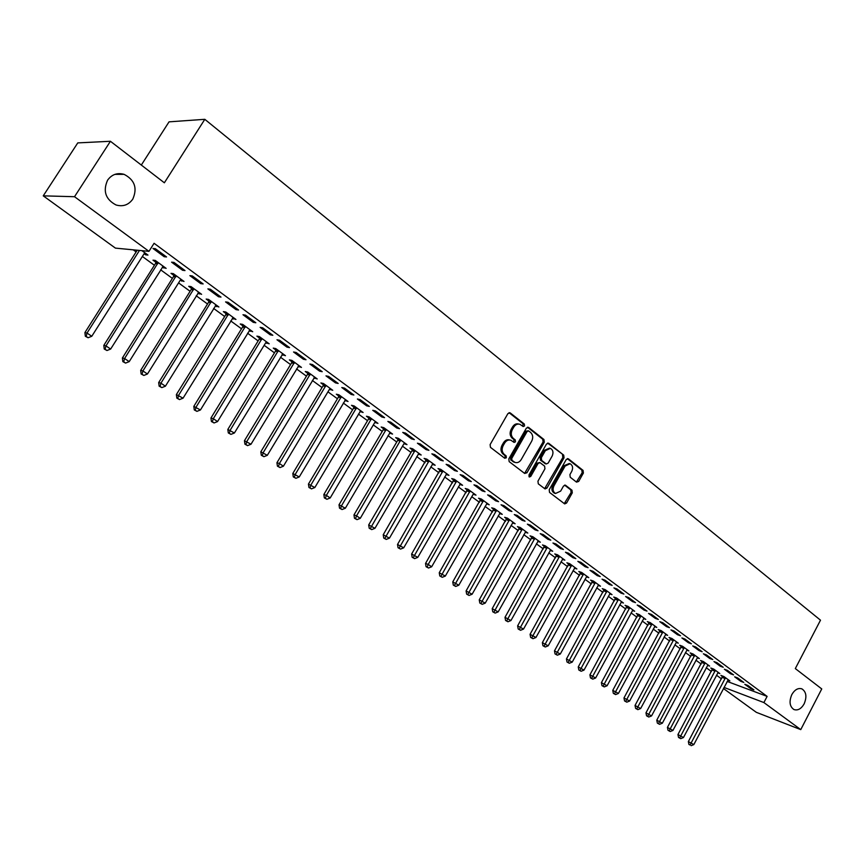 <?xml version="1.0" encoding="UTF-8"?>
<svg xmlns="http://www.w3.org/2000/svg" width="865" height="865" viewBox="0 0 865 865"><rect width="100%" height="100%" fill="white"/><g stroke="black" fill="none" stroke-linecap="round" stroke-linejoin="round"><path stroke-width="1.3" d="M524.536 425.937L524.298 424.023L510.242 412.919L507.917 413.578L490.109 444.599L490.466 447.356L504.738 458.245L506.36 457.758L506.111 455.844L504.284 454.439C501.884 452.125 501.505 449.195 503.16 445.659L504.63 443.085C506.339 440.447 508.447 439.507 510.934 440.253L514.091 442.426L515.464 441.81L515.226 439.896L513.41 438.479C511.02 436.155 510.653 433.224 512.296 429.7L513.767 427.126C515.443 424.531 517.508 423.601 519.973 424.326L523.184 426.542L524.536 425.937M522.741 426.25L523.109 423.764L509.042 412.67L510.242 412.919M504.511 458.072L505.182 457.466L504.944 455.552L503.106 454.147L504.284 454.439M513.648 442.134L514.048 439.625L512.221 438.209L513.41 438.479M791.821 694.595C788.923 701.591 789.637 706.575 793.951 709.549C797.811 710.771 801.206 708.878 804.147 703.861C807.034 696.855 806.31 691.87 801.963 688.908C798.146 687.707 794.762 689.6 791.821 694.595M107.574 180.19C102.751 191.133 105.562 199.393 116.029 204.973C122.971 206.93 128.55 204.983 132.778 199.145C137.6 188.148 134.702 179.877 124.073 174.341C117.272 172.492 111.769 174.449 107.574 180.19M576.512 482.129L578.674 481.437L583.378 473.047L583.075 470.409L568.435 458.85L566.24 459.531L549.21 489.752L549.534 492.412L564.683 503.906L566.575 503.03L572.284 492.845L571.981 490.217L565.386 485.168L563.493 486.054L560.65 491.115L555.535 493.483C552.984 491.893 552.443 489.385 553.903 485.935L565.094 466.062L570.089 463.726C572.684 465.305 573.246 467.824 571.776 471.306L569.927 474.593L570.24 477.242L576.512 482.129M727.173 681.425L767.114 696.39L154.078 243.292L148.975 251.347L115.413 248.114L43.25 195.847L74.52 196.712L148.975 251.347M767.114 696.39L763.892 702.564L800.763 729.617L756.302 712.317L723.432 688.508M43.25 195.847L77.774 142.898L110.428 141.276L164.361 182.796L204.81 119.316L820.496 620.183L795.313 668.58L821.75 688.929L800.763 729.617M110.428 141.276L74.52 196.712M544.28 442.231L543.955 439.528L528.656 427.461L526.374 428.132L508.815 458.893L509.161 461.618L524.687 473.458L526.958 472.755L544.28 442.231L543.079 441.961L542.755 439.258L527.488 427.213L528.656 427.461M548.756 443.323L563.721 455.141L564.034 457.801L546.983 488.055L545.058 488.941L538.289 483.838L537.954 481.156L544.939 468.808L544.615 466.138L539.987 462.613L538.062 463.499L530.764 476.388L529.391 477.004L528.947 475.004L546.518 444.005L548.756 443.323L547.675 443.075M204.81 119.316L169.043 121.846L141.319 165.053M740.754 681.306L743.803 682.442L737.683 677.933L734.645 676.808L740.754 681.306L741.175 680.506M717.777 672.786L719.821 673.543L713.722 669.088L710.781 668.007L712.436 669.207M720.21 666.18L723.237 667.283L716.977 662.666L713.939 661.563L720.21 666.18L720.632 665.358M697.233 657.789L699.331 658.557L693.081 653.983L690.151 652.913L691.838 654.156M699.125 650.653L702.153 651.745L695.73 646.998L692.703 645.928L699.125 650.653L699.569 649.831M676.16 642.403L678.322 643.182L671.921 638.5L669.002 637.451L670.732 638.716M677.511 634.737L680.528 635.797L673.932 630.942L670.916 629.882L677.511 634.737L677.955 633.904M654.556 626.638L656.784 627.417L650.221 622.616L647.312 621.6L649.096 622.897M655.324 618.399L658.33 619.437L651.561 614.453L648.555 613.415L655.324 618.399L655.778 617.556M632.402 610.463L634.694 611.252L627.958 606.322L625.071 605.327L626.887 606.668M632.564 601.629L635.548 602.646L628.596 597.52L625.611 596.515L632.564 601.629L633.018 600.786M609.663 593.866L612.031 594.666L605.122 589.606L602.245 588.643L604.116 590.006M609.176 584.416L612.15 585.4L605.003 580.134L602.04 579.161L609.176 584.416L609.652 583.551M586.319 576.836L588.773 577.647L581.669 572.457L578.815 571.516L580.729 572.911M585.162 566.726L588.113 567.678L580.772 562.272L577.831 561.331L585.162 566.726L585.637 565.861M562.358 559.352L564.877 560.163L557.59 554.833L554.757 553.924L556.725 555.362M560.477 548.551L563.418 549.48L555.871 543.912L552.94 543.004L560.477 548.551L560.974 547.675M537.738 541.393L540.344 542.214L532.862 536.732L530.05 535.857L532.072 537.338M535.111 529.867L538.019 530.764L530.267 525.044L527.358 524.158L535.111 529.867L535.608 528.98M512.448 522.947L515.14 523.768L507.441 518.135L504.652 517.292L506.739 518.816M509.02 510.653L511.907 511.507L503.927 505.625L501.051 504.792L509.02 510.653L509.528 509.755M486.606 503.744L489.233 504.803L481.318 499.019L478.55 498.208L480.691 499.775M482.183 490.888L485.038 491.709L476.82 485.654L473.977 484.854L482.183 490.888L482.702 489.979M459.726 484.443L462.591 485.308L454.449 479.351L451.714 478.583L453.92 480.194M454.558 470.549L457.38 471.328L448.924 465.089L446.113 464.332L454.558 470.549L455.087 469.63M432.24 464.354L435.182 465.262L426.813 459.131L424.11 458.396L426.369 460.061M426.11 449.605L428.91 450.33L420.195 443.918L417.417 443.204L426.11 449.605L426.661 448.675M400.69 440.015L356.542 515.832L360.251 518.351L403.944 443.702L406.983 444.621L398.365 438.306L395.694 437.625L398.03 439.334M396.819 428.034L399.576 428.716L390.602 422.098L387.855 421.428L396.819 428.034L397.37 427.094M371.474 418.638L326.375 495.375L330.192 497.97L374.826 422.401L377.951 423.374L369.074 416.876L366.446 416.238L368.847 417.99M366.63 405.804L369.344 406.431L360.089 399.608L357.386 398.992L366.63 405.804L367.193 404.842M344.843 400.452L348.044 401.49L338.896 394.797L336.312 394.213L338.788 396.019M335.501 382.881L338.172 383.454L328.624 376.416L325.975 375.864L335.501 382.881L336.074 381.908M313.941 377.854L317.228 378.946L307.799 372.047L305.269 371.507L307.81 373.377M303.399 359.235L306.015 359.754L296.165 352.498L293.559 351.99L303.399 359.235L303.983 358.251M282.077 354.553L285.472 355.699L275.751 348.584L273.254 348.108L275.881 350.033M270.258 334.831L272.832 335.285L262.657 327.792L260.116 327.359L270.258 334.831L270.864 333.847M249.217 330.527L252.71 331.728L242.676 324.386L240.243 323.975L242.957 325.954M236.048 309.638L238.556 310.027L228.057 302.285L225.57 301.917L236.048 309.638L236.675 308.643M215.309 305.734L218.899 306.989L208.552 299.409L206.173 299.063L208.973 301.107M200.712 283.612L203.156 283.936L192.3 275.935L189.878 275.643L200.712 283.612L201.34 282.596M176.211 275.74L124.582 358.521L129.199 361.646L180.277 280.173L184.007 281.449L173.314 273.632L171 273.351L173.897 275.459M164.177 256.71L166.556 256.959L155.332 248.688L152.986 248.471L164.177 256.71L164.826 255.683M139.47 250.428L87.019 333.047L91.787 336.28L144.109 253.726L145.698 254.84L146.315 253.867M141.936 250.666L147.958 255.067L145.698 254.84M133.232 249.834L136.129 251.931M142.368 256.483L154.413 265.274M160.62 269.793L172.394 278.389M178.568 282.887L190.095 291.3M196.236 295.776L207.513 303.993M213.623 308.448L224.651 316.493M230.728 320.926L241.519 328.797M247.574 333.209L258.127 340.918M264.149 345.308L274.475 352.844M280.465 357.202L290.586 364.587M296.544 368.923L306.437 376.145M312.362 380.47L322.05 387.542M327.954 391.834L337.437 398.754M343.308 403.036L352.596 409.805M358.434 414.065L367.528 420.693M373.334 424.931L382.233 431.43M388.017 435.636L396.732 442.004M402.485 446.189L411.016 452.417M416.746 456.59L425.104 462.689M430.792 466.841L438.988 472.82M444.653 476.95L452.676 482.8M458.309 486.909L466.17 492.639M471.771 496.726L479.47 502.338M485.049 506.414L492.596 511.918M498.154 515.962L505.538 521.346M511.064 525.379L518.297 530.656M523.801 534.667L530.894 539.846M536.365 543.836L543.317 548.907M548.767 552.876L555.568 557.838M560.996 561.796L567.667 566.662M573.062 570.597L579.593 575.366M584.967 579.28L591.368 583.951M596.72 587.854L602.991 592.428M608.311 596.309L614.464 600.797M619.762 604.657L625.795 609.057M631.061 612.896L636.975 617.21M642.219 621.038L648.015 625.265M653.226 629.071L658.914 633.212M664.104 636.997L669.672 641.062M674.841 644.825L680.301 648.815M685.448 652.567L690.8 656.47M695.925 660.2L701.169 664.028M706.262 667.748L711.408 671.5M716.48 675.197L721.518 678.874M162.361 267.026L166.134 268.366L155.268 260.419L152.986 260.17L155.927 262.322M182.602 270.28L185.002 270.561L173.973 262.419L171.584 262.171L182.602 270.28L183.239 269.253M197.944 293.04L201.599 294.316L191.079 286.629L188.732 286.304L191.576 288.38M218.521 296.738L220.997 297.084L210.325 289.224L207.87 288.888L218.521 296.738L219.148 295.722M232.393 318.233L235.94 319.455L225.754 311.995L223.343 311.616L226.1 313.627M253.294 322.342L255.835 322.764L245.498 315.141L242.978 314.741L253.294 322.342L253.91 321.337M262.019 338.539L213.309 418.692L217.558 421.569L265.76 342.67L269.21 343.805L259.338 336.582L256.883 336.128L259.543 338.085M286.964 347.135L289.548 347.622L279.546 340.248L276.973 339.772L286.964 347.135L287.558 346.151M298.133 366.295L301.474 367.409L291.894 360.402L289.386 359.894L291.97 361.786M319.574 371.15L322.213 371.69L312.525 364.554L309.897 364.024L319.574 371.15L320.158 370.177M325.986 385.347L279.395 463.51L283.396 466.224L329.489 389.261L332.755 390.299L323.467 383.509L320.904 382.946L323.413 384.784M351.179 394.429L353.871 395.024L344.486 388.104L341.805 387.52L351.179 394.429L351.752 393.467M359.959 411.491L363.105 412.508L354.099 405.923L351.493 405.307L353.926 407.091M381.833 416.995L384.568 417.654L375.464 410.94L372.739 410.302L381.833 416.995L382.395 416.054M389.51 433.106L392.569 434.079L383.822 427.678L381.173 427.007L383.541 428.737M411.578 438.901L414.346 439.604L405.512 433.084L402.744 432.403L411.578 438.901L412.118 437.96M418.206 454.082L421.19 455.012L412.692 448.794L410.01 448.092L412.302 449.768M440.436 460.158L443.248 460.904L434.673 454.579L431.873 453.844L440.436 460.158L440.977 459.229M446.081 474.463L448.989 475.361L440.728 469.317L438.014 468.571L440.242 470.192M468.473 480.799L471.306 481.589L462.98 475.447L460.148 474.669L468.473 480.799L468.992 479.88M470.149 490.844L428.207 564.434L431.657 566.78L473.166 494.304L476.01 495.126L467.976 489.255L465.229 488.466L467.403 490.055M495.699 500.846L498.564 501.678L490.477 495.71L487.611 494.888L495.699 500.846L496.207 499.938M499.538 513.529L502.273 514.351L494.466 508.642L491.698 507.82L493.807 509.355M522.157 520.33L525.055 521.206L517.183 515.399L514.297 514.545L522.157 520.33L522.665 519.443M525.174 532.235L527.834 533.056L520.243 527.499L517.432 526.634L519.487 528.137M547.88 539.273L550.8 540.182L543.155 534.548L540.236 533.651L547.88 539.273L548.378 538.398M550.129 550.432L552.703 551.254L545.307 545.847L542.485 544.95L544.485 546.41M572.9 557.698L575.852 558.639L568.402 553.157L565.472 552.227L572.9 557.698L573.387 556.833M574.425 568.154L576.901 568.965L569.711 563.699L566.867 562.78L568.813 564.196M597.25 575.625L600.213 576.598L592.968 571.268L590.016 570.305L597.25 575.625L597.726 574.771M598.072 585.41L600.472 586.211L593.466 581.085L590.6 580.134L592.503 581.518M620.951 593.076L623.924 594.082L616.875 588.881L613.901 587.897L620.951 593.076L621.416 592.222M621.102 602.213L623.438 603.013L616.615 598.018L613.728 597.045L615.577 598.385M644.014 610.074L647.02 611.101L640.154 606.041L637.159 605.024L644.014 610.074L644.479 609.23M643.549 618.605L645.809 619.394L639.159 614.528L636.262 613.512L638.067 614.831M666.493 626.617L669.499 627.676L662.817 622.746L659.811 621.697L666.493 626.617L666.947 625.784M665.434 634.575L667.629 635.353L661.141 630.607L658.233 629.579L659.984 630.855M688.389 642.749L691.416 643.82L684.896 639.019L681.88 637.948L688.389 642.749L688.832 641.916M686.756 650.145L688.886 650.913L682.572 646.285L679.641 645.236L681.361 646.479M709.732 658.46L712.771 659.562L706.413 654.881L703.386 653.789L709.732 658.46L710.165 657.649M707.57 665.336L709.635 666.093L703.461 661.584L700.531 660.503L702.207 661.725M730.547 673.792L733.585 674.905L727.389 670.343L724.351 669.229L730.547 673.792L730.968 672.981M727.865 680.16L729.876 680.906L723.854 676.506L720.913 675.403L722.545 676.592M750.842 688.735L753.891 689.87L747.847 685.426L744.808 684.291L750.842 688.735L751.263 687.935M724.016 687.416L763.892 702.564M163.831 268.107L164.447 267.134M181.672 281.147L182.277 280.184M199.231 293.981L199.826 293.03M216.51 306.621L217.104 305.669M233.518 319.055L234.101 318.104M250.255 331.295L250.828 330.354M266.734 343.34L267.307 342.41M282.963 355.201L283.525 354.282M298.944 366.89L299.495 365.971M314.676 378.394L315.228 377.475M330.181 389.726L330.722 388.818M345.449 400.884L345.989 399.987M360.489 411.881L361.019 410.983M375.313 422.726L375.843 421.828M389.91 433.397L390.439 432.511M404.301 443.918L404.82 443.042M418.487 454.298L419.006 453.411M432.478 464.516L432.976 463.64M446.254 474.593L403.706 547.826L400.538 549.091L398.062 547.75L400.538 549.091M459.845 484.53L460.245 483.849M518.762 424.055C516.318 423.353 514.253 424.282 512.588 426.867L513.767 427.126M512.221 438.209C509.842 435.884 509.474 432.954 511.118 429.429L512.588 426.867M509.755 439.982L509.766 439.982C507.268 439.236 505.16 440.177 503.462 442.804L504.63 443.085M503.106 454.147C500.705 451.833 500.338 448.913 501.981 445.378L503.462 442.804M524.601 473.393L543.079 441.961M528.731 430.975L527.142 431.44L511.745 458.428L511.993 460.331L514.935 462.386C517.432 463.143 519.53 462.202 521.227 459.553L531.694 441.172C533.327 437.679 532.959 434.781 530.623 432.457L528.731 430.975M528.223 430.77L525.952 431.181L527.142 431.44M514.826 462.353L510.815 460.039L510.566 458.136L525.952 431.181M547.61 443.096L563.721 455.141M544.636 488.671L562.834 457.52L562.52 454.86M539.663 462.537L536.873 463.197L529.575 476.085L530.764 476.388M528.969 476.669L529.575 476.085M552.162 456.039C553.643 452.525 553.059 449.962 550.399 448.351L545.328 450.687L541.328 457.736L541.652 460.429L546.269 463.954L548.183 463.078L552.162 456.039M549.491 448.135L544.128 450.406L545.328 450.687M545.404 463.737L540.463 460.137L540.138 457.455L544.128 450.406M569.246 463.521L563.894 465.77L565.094 466.062M555.103 493.364L554.346 493.158C551.794 491.579 551.243 489.06 552.703 485.622L563.894 465.77M564.24 503.635L571.084 492.52L570.781 489.893L564.607 485.124M576.393 482.043L582.167 472.744L581.864 470.117L567.31 458.634M137.221 250.212L84.911 332.582L87.019 333.047L86.186 336.442L85.343 336.258L88.089 337.739L86.186 336.442M144.109 253.726L144.996 252.904M91.787 336.28L88.089 337.739M85.343 336.258L84.911 332.582M156.165 261.079L155.527 263.49L103.811 345.384L105.963 345.892L110.644 349.06L163.204 266.236M158.208 262.571L105.963 345.892L105.108 349.244L104.243 349.038L106.979 350.509L105.108 349.244M110.644 349.06L106.979 350.509M104.243 349.038L103.811 345.384M174.135 274.227L173.508 276.616L122.398 357.98L124.582 358.521L123.717 361.829L122.841 361.613L125.566 363.084L123.717 361.829M180.277 280.173L181.131 279.352M129.199 361.646L125.566 363.084M122.841 361.613L122.398 357.98M191.814 287.169L191.187 289.537L140.681 370.382L142.909 370.944L147.439 374.015L198.766 292.251M193.922 288.705L142.909 370.944L142.022 374.221L141.136 373.994L143.839 375.442L142.022 374.221M147.439 374.015L143.839 375.442M141.136 373.994L140.681 370.382M209.211 299.896L208.595 302.253L158.673 382.579L160.933 383.173L165.399 386.201L216.12 304.956M211.352 301.463L160.933 383.173L160.036 386.406L159.138 386.158L161.82 387.607L160.036 386.406M165.399 386.201L161.82 387.607M159.138 386.158L158.673 382.579M226.338 312.427L225.722 314.763L176.374 394.57L183.056 398.181L233.204 317.444M228.511 314.017L178.666 395.197L177.758 398.397L176.849 398.138L179.52 399.587L177.758 398.397M183.056 398.181L179.52 399.587M176.849 398.138L176.374 394.57M243.195 324.764L242.578 327.078L193.803 406.388L200.442 409.967L250.007 329.749M245.39 326.375L196.128 407.037L195.209 410.194L194.279 409.924L196.928 411.362L195.209 410.194M200.442 409.967L196.928 411.362M194.279 409.924L193.803 406.388M259.781 336.907L259.176 339.199L210.952 418.011L213.309 418.692L212.368 421.806L211.428 421.525L214.077 422.963L212.368 421.806M265.76 342.67L266.561 341.859M217.558 421.569L214.077 422.963M211.428 421.525L210.952 418.011M276.119 348.854L275.513 351.136L227.83 429.451L234.404 432.997L282.855 353.785M278.379 350.509L230.22 430.154L229.268 433.235L228.317 432.954L230.944 434.371L229.268 433.235M234.404 432.997L230.944 434.371M228.317 432.954L227.83 429.451M292.208 360.629L291.602 362.889L244.449 440.718L250.991 444.242L298.901 365.527M294.489 362.305L246.86 441.453L245.909 444.491L244.946 444.199L247.563 445.616L245.909 444.491M250.991 444.242L247.563 445.616M244.946 444.199L244.449 440.718M308.048 372.22L307.453 374.469L260.819 451.811L267.317 455.325L314.698 377.086M310.351 373.907L263.252 452.568L262.29 455.574L261.317 455.271L263.912 456.677L262.29 455.574M267.317 455.325L263.912 456.677M261.317 455.271L260.819 451.811M323.651 383.638L323.056 385.866L276.93 462.732L279.395 463.51L278.422 466.484L277.438 466.17L280.022 467.576L278.422 466.484M329.489 389.261L330.257 388.471M283.396 466.224L280.022 467.576M277.438 466.17L276.93 462.732M339.015 394.883L338.431 397.1L292.803 473.49L299.236 476.961L345.589 399.695M341.372 396.613L295.3 474.301L294.305 477.231L293.311 476.907L295.884 478.302L294.305 477.231M299.236 476.961L295.884 478.302M293.311 476.907L292.803 473.49M354.153 405.966L353.569 408.161L308.437 484.086L314.828 487.546L360.683 410.745M356.531 407.707L310.957 484.919L309.951 487.817L308.956 487.482L311.508 488.876L309.951 487.817M314.828 487.546L311.508 488.876M308.956 487.482L308.437 484.086M369.074 416.876L368.49 419.06L323.845 494.521L326.375 495.375L325.37 498.251L324.353 497.905L326.894 499.278L325.37 498.251M374.826 422.401L375.561 421.623M330.192 497.97L326.894 499.278M324.353 497.905L323.845 494.521M383.768 427.656L383.195 429.797L339.015 504.803L345.33 508.231L390.223 432.349M386.19 429.408L341.567 505.679L340.561 508.523L339.534 508.166L342.064 509.539L340.561 508.523M345.33 508.231L342.064 509.539M339.534 508.166L339.015 504.803M398.246 438.285L397.684 440.382L353.969 514.935L356.542 515.832L355.515 518.643L354.488 518.286L357.007 519.649L355.515 518.643M403.944 443.702L404.669 442.923M360.251 518.351L357.007 519.649M354.488 518.286L353.969 514.935M412.508 448.751L411.956 450.806L368.695 524.925L374.945 528.32L418.898 453.336M414.984 450.481L370.263 528.612L369.225 528.245L371.723 529.607L370.263 528.612M374.945 528.32L371.723 529.607M369.225 528.245L368.695 524.925M426.575 459.066L383.217 534.765L389.434 538.138L432.933 463.608M429.072 460.786L384.795 538.452L383.746 538.073L386.233 539.425L384.795 538.452M389.434 538.138L386.233 539.425M383.746 538.073L383.217 534.765M440.447 469.241L397.522 544.463L403.706 547.826M442.967 470.949L399.111 548.14M398.062 547.75L397.522 544.463M454.114 479.264L411.632 554.022L417.784 557.374L460.396 483.708M456.655 480.972L413.232 557.687L412.173 557.298L414.627 558.628L413.232 557.687M417.784 557.374L414.627 558.628M412.173 557.298L411.632 554.022M467.587 489.147L425.537 563.45L428.207 564.434L427.148 567.094L426.077 566.705L428.532 568.035L427.148 567.094M473.166 494.304L473.847 493.547M431.657 566.78L428.532 568.035M426.077 566.705L425.537 563.45M480.875 498.889L439.247 572.749L445.334 576.058L487.103 503.246M483.459 500.586L440.869 576.382L439.798 575.971L442.231 577.301L440.869 576.382M445.334 576.058L442.231 577.301M439.798 575.971L439.247 572.749M493.991 508.501L452.763 581.907L458.818 585.205L500.175 512.815M496.586 510.188L454.395 585.529L453.314 585.118L455.736 586.438L454.395 585.529M458.818 585.205L455.736 586.438M453.314 585.118L452.763 581.907M506.912 517.973L466.094 590.946L472.117 594.223L513.075 522.255M509.528 519.66L467.738 594.558L466.657 594.136L469.057 595.455L467.738 594.558M472.117 594.223L469.057 595.455M466.657 594.136L466.094 590.946M519.66 527.326L479.242 599.856L485.233 603.121L525.79 531.564M522.298 529.002L480.897 603.456L479.805 603.035L482.194 604.343L480.897 603.456M485.233 603.121L482.194 604.343M479.805 603.035L479.242 599.856M532.235 536.538L492.217 608.646L498.175 611.89L538.333 540.744M534.884 538.214L493.872 612.236L492.769 611.804L495.158 613.101L493.872 612.236M498.175 611.89L495.158 613.101M492.769 611.804L492.217 608.646M544.647 545.631L505.009 617.318L510.934 620.551L550.713 549.794M547.307 547.307L506.674 620.897L505.571 620.465L507.939 621.751L506.674 620.897M510.934 620.551L507.939 621.751M505.571 620.465L505.009 617.318M556.887 554.606L517.627 625.871L523.52 629.082L562.92 558.736M559.568 556.271L519.292 629.439L518.189 628.996L520.546 630.282L519.292 629.439M523.52 629.082L520.546 630.282M518.189 628.996L517.627 625.871M568.965 563.461L530.072 634.304L535.943 637.505L574.966 567.548M571.657 565.126L531.748 637.862L530.645 637.418L532.991 638.694L531.748 637.862M535.943 637.505L532.991 638.694M530.645 637.418L530.072 634.304M580.891 572.198L542.366 642.63L548.194 645.82L586.859 576.252M583.594 573.863L544.042 646.177L542.928 645.723L545.264 646.998L544.042 646.177M548.194 645.82L545.264 646.998M542.928 645.723L542.366 642.63M592.655 580.815L554.487 650.848L560.293 654.016L598.591 584.837M595.369 582.469L556.173 654.383L555.049 653.929L557.374 655.194L556.173 654.383M560.293 654.016L557.374 655.194M555.049 653.929L554.487 650.848M604.257 589.324L566.445 658.957L572.219 662.114L610.171 593.314M606.992 590.979L568.143 662.482L567.018 662.017L569.332 663.282L568.143 662.482M572.219 662.114L569.332 663.282M567.018 662.017L566.445 658.957M615.718 597.715L578.252 666.958L584.005 670.105L621.6 601.672M618.453 599.369L579.95 670.472L578.826 670.007L581.129 671.262L579.95 670.472M584.005 670.105L581.129 671.262M578.826 670.007L578.252 666.958M627.028 606.008L589.908 674.862L595.628 677.987L632.888 609.933M629.785 607.663L591.606 678.355L590.481 677.89L592.763 679.133L591.606 678.355M595.628 677.987L592.763 679.133M590.481 677.89L589.908 674.862M638.197 614.193L601.413 682.658L607.1 685.761L644.025 618.086M640.965 615.837L603.121 686.14L601.986 685.664L604.257 686.907L603.121 686.14M607.1 685.761L604.257 686.907M601.986 685.664L601.413 682.658M649.226 622.27L612.766 690.357L618.421 693.449L655.021 626.13M651.994 623.914L614.474 693.827L613.339 693.352L615.61 694.584L614.474 693.827M618.421 693.449L615.61 694.584M613.339 693.352L612.766 690.357M660.114 630.239L623.979 697.947L629.612 701.028L665.877 634.077M662.893 631.893L625.698 701.407L624.552 700.931L626.811 702.164L625.698 701.407M629.612 701.028L626.811 702.164M624.552 700.931L623.979 697.947M670.862 638.121L635.04 705.451L640.651 708.521L676.603 641.916M673.651 639.765L636.77 708.9L635.624 708.424L637.873 709.646L636.77 708.9M640.651 708.521L637.873 709.646M635.624 708.424L635.04 705.451M681.479 645.896L645.971 712.857L651.55 715.917L687.188 649.669M684.28 647.539L647.701 716.296L646.555 715.809L648.793 717.031L647.701 716.296M651.55 715.917L648.793 717.031M646.555 715.809L645.971 712.857M691.968 653.572L656.773 720.177L662.32 723.216L697.644 657.324M694.768 655.216L658.503 723.605L657.357 723.118L659.573 724.329L658.503 723.605M662.32 723.216L659.573 724.329M657.357 723.118L656.773 720.177M702.326 661.163L667.434 727.4L672.948 730.428L707.97 664.882M705.137 662.806L669.164 730.817L668.018 730.32L670.224 731.53L669.164 730.817M672.948 730.428L670.224 731.53M668.018 730.32L667.434 727.4M712.555 668.656L677.955 734.536L683.458 737.553L718.177 672.343M715.366 670.288L679.695 737.942L678.538 737.445L680.744 738.656L679.695 737.942M683.458 737.553L680.744 738.656M678.538 737.445L677.955 734.536M722.664 676.052L688.356 741.586L693.827 744.581L728.254 679.717M725.486 677.695L690.097 744.981L688.94 744.484L690.097 744.981M693.827 744.581L691.135 745.684M688.94 744.484L688.356 741.586M523.109 423.764L524.298 424.023M504.944 455.552L506.111 455.844M514.048 439.625L515.226 439.896M511.118 429.429L512.296 429.7M501.981 445.378L503.16 445.659M525.779 472.452L526.958 472.755M542.755 439.258L543.955 439.528M510.566 458.136L511.745 458.428M510.815 460.039L511.993 460.331M512.729 461.499L513.907 461.802M562.834 457.52L564.034 457.801M545.793 487.741L546.983 488.055M536.873 463.197L538.062 463.499M540.138 457.455L541.328 457.736M540.463 460.137L541.652 460.429M544.755 463.478L545.956 463.77M552.703 485.622L553.903 485.935M564.748 485.103L565.688 485.341M570.781 489.893L571.981 490.217M571.084 492.52L572.284 492.845M565.386 502.695L566.575 503.03M567.408 458.612L568.435 458.85M581.864 470.117L583.075 470.409M582.167 472.744L583.378 473.047M577.474 481.124L578.674 481.437M155.851 262.679L158.133 262.928M155.527 263.49L157.808 263.749M173.822 275.816L176.136 276.097M173.508 276.616L175.822 276.908M191.5 288.737L193.857 289.061M191.187 289.537L193.533 289.861M208.908 301.453L211.287 301.809M208.595 302.253L210.974 302.609M226.024 313.973L228.436 314.363M225.722 314.763L228.133 315.152M242.881 326.3L245.325 326.721M242.578 327.078L245.022 327.5M259.478 338.42L261.944 338.875M259.176 339.199L261.641 339.653M275.816 350.368L278.314 350.855M275.513 351.136L278.011 351.623M291.905 362.121L294.424 362.64M291.602 362.889L294.122 363.408M307.745 373.702L310.286 374.242M307.453 374.469L309.994 375.01M323.348 385.109L325.91 385.682M323.056 385.866L325.618 386.439M338.723 396.343L341.307 396.938M338.431 397.1L341.015 397.695M353.861 407.415L356.466 408.031M353.569 408.161L356.185 408.777M368.782 418.314L371.409 418.963M368.49 419.06L371.117 419.698M383.476 429.062L386.125 429.732M383.195 429.797L385.844 430.467M397.965 439.647L400.625 440.339M397.684 440.382L400.344 441.074M412.237 450.081L414.919 450.795M411.956 450.806L414.649 451.519M426.304 460.375L429.008 461.099M426.034 461.088L428.737 461.824M440.177 470.506L442.902 471.263M439.907 471.22L442.621 471.976M453.855 480.507L456.59 481.275M453.584 481.21L456.32 481.989M467.338 490.358L470.084 491.158M467.068 491.061L469.814 491.861M480.626 500.078L483.394 500.889M480.367 500.781L483.135 501.592M493.742 509.658L496.521 510.491M493.483 510.361L496.261 511.193M506.674 519.108L509.463 519.962M506.414 519.8L509.204 520.654M519.422 528.439L522.233 529.304M519.173 529.12L521.973 529.986M532.007 537.63L534.819 538.517M531.748 538.311L534.57 539.198M544.42 546.702L547.242 547.599M544.161 547.383L546.994 548.28M556.671 555.654L559.504 556.573M556.411 556.325L559.244 557.244M568.748 564.488L571.592 565.418M568.5 565.159L571.343 566.088M580.674 573.203L583.529 574.144M580.426 573.873L583.28 574.814M592.438 581.81L595.304 582.761M592.19 582.469L595.055 583.421M604.051 590.298L606.927 591.26M603.813 590.946L606.679 591.92M615.512 598.677L618.399 599.661M615.274 599.326L618.151 600.31M626.833 606.949L629.72 607.944M626.595 607.598L629.482 608.592M638.002 615.112L640.9 616.118M637.765 615.761L640.662 616.767M649.031 623.168L651.94 624.195M648.793 623.816L651.702 624.833M659.919 631.136L662.828 632.164M659.692 631.774L662.601 632.802M670.678 638.997L673.597 640.035M670.44 639.624L673.359 640.673M681.296 646.76L684.215 647.809M681.069 647.388L683.988 648.447M691.784 654.427L694.714 655.486M691.557 655.054L694.487 656.113M702.142 661.995L705.072 663.066M701.915 662.612L704.845 663.693M712.382 669.478L715.312 670.559M712.154 670.094L715.085 671.175M722.48 676.863L725.421 677.955M722.264 677.479L725.194 678.571M114.883 174.373L124.073 174.341M801.304 688.67L801.963 688.908M513.756 462.083L514.935 462.386M545.08 463.662L546.269 463.954M554.346 493.158L555.535 493.483"/></g></svg>
